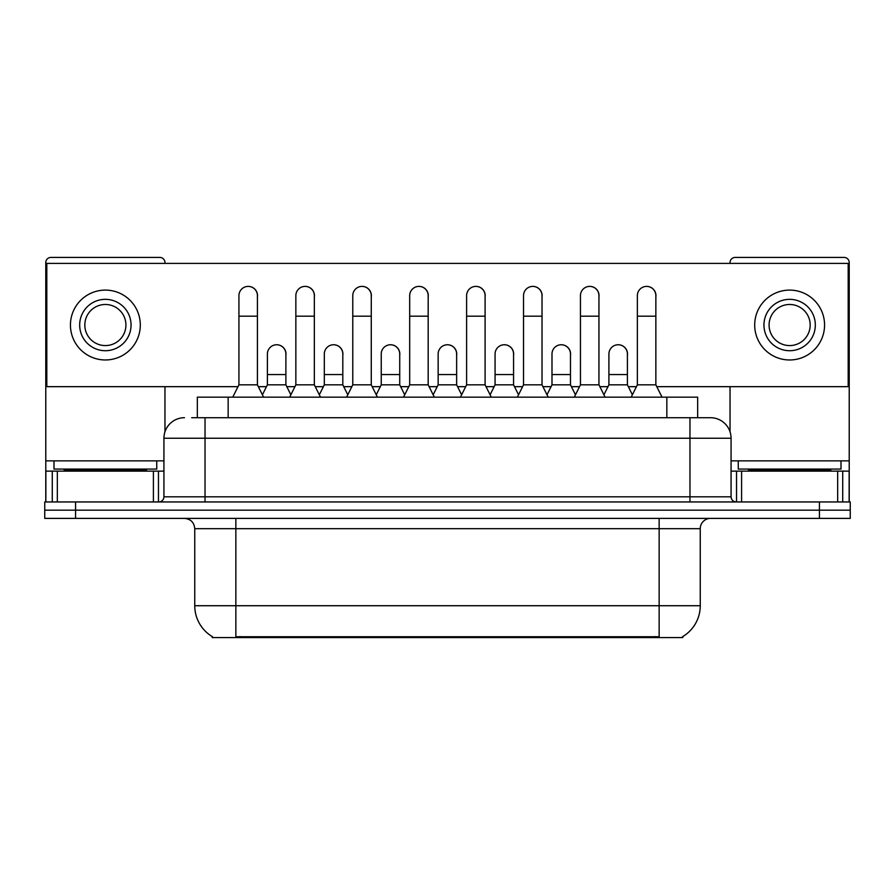 <?xml version="1.0" encoding="UTF-8"?>
<svg xmlns="http://www.w3.org/2000/svg" width="895" height="895" viewBox="0 0 895 895"><rect width="100%" height="100%" fill="white"/><g stroke="black" fill="none" stroke-linecap="round" stroke-linejoin="round"><path stroke-width="1.34" d="M197.336 417.708L197.336 397.156L697.664 397.156L697.664 417.708M682.784 636.558L682.784 637.576L212.216 637.576L212.216 636.558M212.529 636.748A35.957 35.957 0 0 1 194.752 605.725L235.855 605.725L235.855 636.748L659.145 636.748L659.145 605.725L700.248 605.725L700.248 528.665A10.27 10.27 0 0 1 710.518 518.395M194.752 605.725L194.752 528.665C194.148 522.423 190.724 518.999 184.482 518.395M682.471 636.748A35.957 35.957 0 0 0 700.248 605.725M75.572 501.95L850.25 501.95L850.25 510.172L44.75 510.172L44.75 518.395L75.572 518.395L75.572 510.172L44.75 510.172L44.75 501.95L75.572 501.95L75.572 510.172L850.25 510.172L850.25 518.395L75.572 518.395M192.145 417.708L710.518 417.708A20.551 20.551 0 0 1 731.07 438.248L731.07 496.814C731.349 499.913 733.061 501.625 736.205 501.95M191.675 417.708L205.033 417.708L205.033 438.248L163.93 438.248L163.93 496.814A5.135 5.135 0 0 1 158.795 501.95M184.482 417.708A20.551 20.551 0 0 0 163.93 438.248M710.205 417.708L703.325 417.708M232.767 397.156L238.931 384.828L257.424 384.828L263.589 397.156M257.424 384.828L257.424 295.652A9.252 9.252 0 0 0 248.183 286.4A9.252 9.252 0 0 1 248.765 286.422M238.931 384.828L238.931 316.192L257.424 316.192M238.931 316.192L238.931 295.652A9.252 9.252 0 0 1 248.183 286.4M262.414 394.796L267.392 384.828L285.885 384.828L290.864 394.796M285.885 384.828L285.885 354.006A9.252 9.252 0 0 0 277.215 344.776A9.252 9.252 0 0 1 285.885 354.006M267.392 384.828L267.392 374.558L285.885 374.558M267.392 374.558L267.392 354.006A9.252 9.252 0 0 1 277.215 344.776M289.689 397.156L295.853 384.828L314.346 384.828L320.511 397.156M314.346 384.828L314.346 295.652A9.252 9.252 0 0 0 305.094 286.4A9.252 9.252 0 0 1 305.676 286.422M295.853 384.828L295.853 316.192L314.346 316.192M295.853 316.192L295.853 295.652A9.252 9.252 0 0 1 305.094 286.4M346.611 397.156L352.775 384.828L371.268 384.828L377.433 397.156M371.268 384.828L371.268 295.652A9.252 9.252 0 0 0 362.016 286.4A9.252 9.252 0 0 1 362.598 286.422M352.775 384.828L352.775 316.192L371.268 316.192M352.775 316.192L352.775 295.652A9.252 9.252 0 0 1 362.016 286.4M403.522 397.156L409.686 384.828L428.179 384.828L434.343 397.156M428.179 384.828L428.179 295.652A9.252 9.252 0 0 0 418.938 286.4A9.252 9.252 0 0 1 419.52 286.422M409.686 384.828L409.686 316.192L428.179 316.192M409.686 316.192L409.686 295.652A9.252 9.252 0 0 1 418.938 286.4M460.444 397.156L466.608 384.828L485.101 384.828L491.265 397.156M485.101 384.828L485.101 295.652A9.252 9.252 0 0 0 475.86 286.4A9.252 9.252 0 0 1 476.442 286.422M466.608 384.828L466.608 316.192L485.101 316.192M466.608 316.192L466.608 295.652A9.252 9.252 0 0 1 475.86 286.4M319.325 394.796L324.314 384.828L342.807 384.828L347.786 394.796M342.807 384.828L342.807 354.006A9.252 9.252 0 0 0 334.137 344.776A9.252 9.252 0 0 1 342.807 354.006M324.314 384.828L324.314 374.558L342.807 374.558M324.314 374.558L324.314 354.006A9.252 9.252 0 0 1 334.137 344.776M376.247 394.796L381.236 384.828L399.729 384.828L404.708 394.796M399.729 384.828L399.729 354.006A9.252 9.252 0 0 0 391.059 344.776A9.252 9.252 0 0 1 399.729 354.006M381.236 384.828L381.236 374.558L399.729 374.558M381.236 374.558L381.236 354.006A9.252 9.252 0 0 1 391.059 344.776M433.169 394.796L438.147 384.828L456.64 384.828L461.63 394.796M456.64 384.828L456.64 354.006A9.252 9.252 0 0 0 447.981 344.776A9.252 9.252 0 0 1 456.64 354.006M438.147 384.828L438.147 374.558L456.64 374.558M438.147 374.558L438.147 354.006A9.252 9.252 0 0 1 447.981 344.776M156.737 460.858L54.002 460.858L54.002 469.081L156.737 469.081L156.737 460.858L163.93 460.858M146.467 471.128L146.467 470.099A1.029 1.029 0 0 1 147.496 469.081M146.467 470.099L64.272 470.099A1.029 1.029 0 0 0 63.243 469.081M64.272 470.099L64.272 471.128M840.998 460.858L738.263 460.858L738.263 469.081L840.998 469.081L840.998 460.858L849.221 460.858L849.221 501.95L849.221 471.128L842.721 471.128L842.721 501.95M830.728 471.128L830.728 470.099A1.029 1.029 0 0 1 831.757 469.081M830.728 470.099L748.533 470.099A1.029 1.029 0 0 0 747.504 469.081M748.533 470.099L748.533 471.128M153.403 501.95L153.403 471.128L57.336 471.128L57.336 501.95M164.96 263.387L164.96 262.559A5.135 5.135 0 0 0 159.825 257.424L50.914 257.424A5.135 5.135 0 0 0 45.779 262.559L45.779 471.128L57.336 471.128M164.96 386.674L164.96 431.837M153.403 471.128L163.93 471.128M45.779 501.95L45.779 471.128M837.664 501.95L837.664 471.128L741.597 471.128L741.597 501.95M849.221 460.858L849.221 262.559A5.135 5.135 0 0 0 844.086 257.424L735.175 257.424A5.135 5.135 0 0 0 730.04 262.559L730.04 263.387M730.04 386.674L730.04 431.837M731.07 471.128L741.597 471.128M837.664 471.128L842.721 471.128M627.406 355.382A9.252 9.252 0 0 0 618.21 344.754M570.484 355.382A9.252 9.252 0 0 0 561.288 344.754M513.562 355.382A9.252 9.252 0 0 0 504.366 344.754M646.716 286.4A9.252 9.252 0 0 0 646.671 286.4A9.252 9.252 0 0 1 655.856 297.017M598.945 297.017A9.252 9.252 0 0 0 589.749 286.4M456.64 355.382A9.252 9.252 0 0 0 447.444 344.754M390.578 344.754A9.252 9.252 0 0 0 390.533 344.754A9.252 9.252 0 0 1 399.729 355.382M342.807 355.382A9.252 9.252 0 0 0 333.611 344.754M485.101 297.017A9.252 9.252 0 0 0 475.905 286.4M428.179 297.017A9.252 9.252 0 0 0 418.994 286.4M371.268 297.017A9.252 9.252 0 0 0 362.072 286.4M314.346 297.017A9.252 9.252 0 0 0 305.15 286.4M542.023 297.017A9.252 9.252 0 0 0 532.827 286.4M285.885 355.382A9.252 9.252 0 0 0 276.689 344.754M257.424 297.017A9.252 9.252 0 0 0 248.228 286.4M656.785 386.674L848.191 386.674L848.191 263.387L46.809 263.387L46.809 386.674L238.003 386.674M258.353 386.674L266.464 386.674M286.814 386.674L294.925 386.674M315.275 386.674L323.386 386.674M343.725 386.674L351.847 386.674M372.186 386.674L380.308 386.674M400.647 386.674L408.769 386.674M429.108 386.674L437.23 386.674M457.569 386.674L465.691 386.674M486.03 386.674L494.141 386.674M514.491 386.674L522.602 386.674M542.952 386.674L551.063 386.674M571.413 386.674L579.524 386.674M599.863 386.674L607.985 386.674M628.324 386.674L636.446 386.674M105.364 299.344A25.686 25.686 0 0 0 79.677 325.03A25.686 25.686 0 0 0 105.364 350.717A25.686 25.686 0 0 0 131.05 325.03A25.686 25.686 0 0 0 105.364 299.344M105.364 304.479A20.551 20.551 0 0 0 84.824 325.03A20.551 20.551 0 0 0 105.364 345.582A20.551 20.551 0 0 0 125.915 325.03A20.551 20.551 0 0 0 105.364 304.479M105.364 359.969A34.927 34.927 0 0 0 140.302 325.03A34.927 34.927 0 0 0 105.364 290.103A34.927 34.927 0 0 0 70.436 325.03A34.927 34.927 0 0 0 105.364 359.969M789.636 299.344A25.686 25.686 0 0 0 763.95 325.03A25.686 25.686 0 0 0 789.636 350.717A25.686 25.686 0 0 0 815.323 325.03A25.686 25.686 0 0 0 789.636 299.344M789.636 304.479A20.551 20.551 0 0 0 769.085 325.03A20.551 20.551 0 0 0 789.636 345.582A20.551 20.551 0 0 0 810.176 325.03A20.551 20.551 0 0 0 789.636 304.479M789.636 359.969A34.927 34.927 0 0 0 824.563 325.03A34.927 34.927 0 0 0 789.636 290.103A34.927 34.927 0 0 0 754.698 325.03A34.927 34.927 0 0 0 789.636 359.969M517.366 397.156L523.53 384.828L542.023 384.828L548.188 397.156M542.023 384.828L542.023 295.652A9.252 9.252 0 0 0 532.771 286.4A9.252 9.252 0 0 1 533.353 286.422M523.53 384.828L523.53 316.192L542.023 316.192M523.53 316.192L523.53 295.652A9.252 9.252 0 0 1 532.771 286.4M574.288 397.156L580.452 384.828L598.945 384.828L605.109 397.156M598.945 384.828L598.945 295.652A9.252 9.252 0 0 0 589.693 286.4A9.252 9.252 0 0 1 590.275 286.422M580.452 384.828L580.452 316.192L598.945 316.192M580.452 316.192L580.452 295.652A9.252 9.252 0 0 1 589.693 286.4M631.199 397.156L637.363 384.828L655.856 384.828L662.031 397.156M655.856 384.828L655.856 295.652A9.252 9.252 0 0 0 646.615 286.4A9.252 9.252 0 0 1 647.197 286.422M637.363 384.828L637.363 316.192L655.856 316.192M637.363 316.192L637.363 295.652A9.252 9.252 0 0 1 646.615 286.4M490.091 394.796L495.069 384.828L513.562 384.828L518.552 394.796M513.562 384.828L513.562 354.006A9.252 9.252 0 0 0 504.892 344.776A9.252 9.252 0 0 1 513.562 354.006M495.069 384.828L495.069 374.558L513.562 374.558M495.069 374.558L495.069 354.006A9.252 9.252 0 0 1 504.892 344.776M547.002 394.796L551.991 384.828L570.484 384.828L575.463 394.796M570.484 384.828L570.484 354.006A9.252 9.252 0 0 0 561.814 344.776A9.252 9.252 0 0 1 570.484 354.006M551.991 384.828L551.991 374.558L570.484 374.558M551.991 374.558L551.991 354.006A9.252 9.252 0 0 1 561.814 344.776M603.924 394.796L608.913 384.828L627.406 384.828L632.385 394.796M627.406 384.828L627.406 354.006A9.252 9.252 0 0 0 618.736 344.776A9.252 9.252 0 0 1 627.406 354.006M608.913 384.828L608.913 374.558L627.406 374.558M608.913 374.558L608.913 354.006A9.252 9.252 0 0 1 618.736 344.776M655.039 637.576L655.039 636.558M239.961 637.576L239.961 636.558M228.158 417.708L228.158 397.156M666.842 417.708L666.842 397.156M659.145 518.395L659.145 528.665L194.752 528.665M700.248 528.665L659.145 528.665L659.145 605.725L235.855 605.725L235.855 518.395M819.428 518.395L819.428 501.95M205.033 501.95L205.033 496.814L731.07 496.814M163.93 496.814L205.033 496.814L205.033 438.248L689.967 438.248L689.967 501.95M731.07 438.248L689.967 438.248L689.967 417.708M54.002 460.858L45.779 460.858M158.46 471.128L158.46 501.95M45.858 471.128L45.858 501.95M52.279 501.95L52.279 471.128M738.263 460.858L731.07 460.858M849.142 501.95L849.142 471.128M736.54 501.95L736.54 471.128"/></g></svg>
